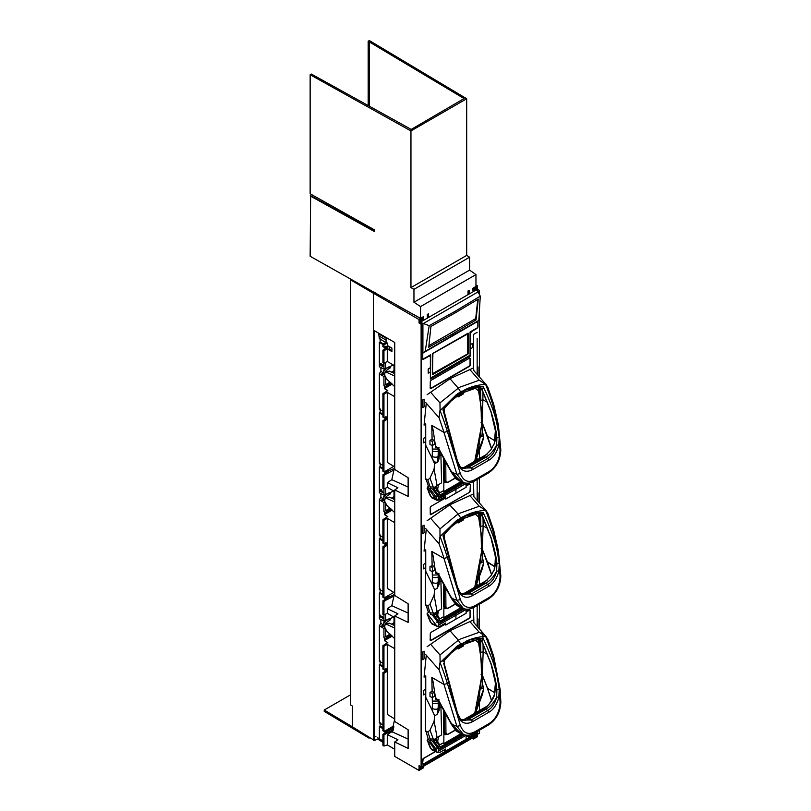 <?xml version="1.0" encoding="UTF-8"?>
<svg xmlns="http://www.w3.org/2000/svg" width="811" height="811" viewBox="0 0 811 811"><rect width="100%" height="100%" fill="white"/><g stroke="black" fill="none" stroke-linecap="round" stroke-linejoin="round"><path stroke-width="1.22" d="M373.384 739.814L352.329 726.798L352.329 705.996L350.585 704.962L350.585 279.866L351.153 279.531L350.575 279.866L373.384 293.268M392.625 726.575L392.21 728.937M408.126 477.74L408.126 496.393L394.744 489.986L394.744 595.497L408.126 603.759L408.126 622.402L394.744 615.985L394.744 721.506L408.126 729.758L408.126 748.401L394.744 741.994L394.744 756.42L419.044 770.45L419.044 765.685L421.112 766.871L421.112 324.147L419.044 322.95L419.044 319.554L373.384 293.197L373.384 740.129L374.216 740.605L374.216 330.624L394.744 342.475L394.744 469.488L408.126 477.74M394.744 491.598L387.273 487.289L387.273 482.646L391.814 479.706L408.126 487.036M391.814 479.706L394.633 466.903M394.744 466.974L387.273 462.361L387.273 392.352L383.948 394.237L383.948 417.716L386.066 416.672L386.066 420.007L384.911 419.338L384.911 417.239M387.273 487.289L383.948 489.053L383.948 475.449L386.066 474.161L386.066 470.826L383.948 471.86L383.948 421.294L386.066 420.007M394.744 396.67L387.273 392.352L387.273 462.361M394.075 469.954L386.979 473.705L386.979 470.279L393.811 466.396M387.273 482.646L397.907 487.735L394.744 489.986M394.744 592.983L387.273 588.37L387.273 518.361L383.948 520.246L382.904 519.638L387.78 516.566L384.384 514.61L384.384 512.41L385.56 513.089L386.877 511.325L390.983 508.963M394.744 615.985L397.907 613.745L387.273 608.655L391.814 605.716L408.126 613.045M391.814 605.716L394.633 592.912M394.744 522.669L387.273 518.361L387.273 588.37M393.811 592.405L386.979 596.288L386.979 599.714L394.075 595.963M387.273 608.655L387.273 613.298L383.948 615.062L383.948 601.448L386.066 600.17L384.911 599.501L382.904 600.85L383.948 601.448M383.948 520.246L383.948 543.715L386.066 542.681L386.066 546.016L383.948 547.303L383.948 597.869L386.066 596.835L386.066 600.17M383.948 543.715L382.904 543.117L382.904 519.638M384.911 543.248L384.911 545.347L382.904 546.695L382.904 597.261L383.948 597.869M384.911 597.393L384.911 599.501M382.772 620.415L381.221 619.523L383.938 621.094L383.938 615.052L382.904 614.454L382.904 600.85M386.979 597.423L387.78 597.879L386.979 598.346M382.904 537.287L379.366 535.24L379.366 499.627L383.938 502.607L383.938 511.66L385.56 512.603M392.23 510.078L384.384 514.61M391.835 509.724L385.56 513.089M385.701 503.205L385.701 510.646L383.938 511.66M390.061 508.132L385.701 510.646L386.877 511.325M385.195 502.212L383.938 502.607M381.221 501.036L382.772 500.144L384.759 500.843M384.83 499.738L383.785 499.14L383.785 496.342L388.885 492.865M385.661 498.481L385.661 497.417L383.785 496.342M389.098 492.997L390.253 493.656L386.107 496.717L386.928 497.184L386.624 497.934M386.624 497.325L385.661 497.417M390.253 493.656L390.385 492.358L383.938 495.085L379.366 492.784L379.366 467.065L382.904 469.103M382.772 494.406L381.221 493.858M386.979 471.444L387.628 471.82M386.066 474.161L384.911 473.492L382.904 474.84L382.904 488.445L383.948 489.053L383.938 495.085M383.147 492.662L380.896 489.469M382.904 468.211L380.126 466.609L379.366 467.065M388.783 469.255L388.783 471.232L386.979 470.562M378.625 333.169L379.366 338.714L385.823 342.445M380.106 338.349L380.126 341.968L379.366 342.414L379.366 366.775L383.938 369.076L390.385 366.613L392.788 364.666M380.866 367.647L380.886 371.397L379.366 373.618L379.366 409.231L382.904 411.268M380.106 408.856L380.126 412.464L382.904 414.066M382.904 465.413L379.366 463.365L379.366 412.921L380.126 412.464M380.106 463L380.126 466.609M380.866 493.646L380.886 497.396L379.366 499.627M380.116 534.855L380.126 538.474L379.366 538.93L379.366 589.384L382.904 591.422M380.116 588.989L380.126 592.618L379.366 593.074L379.366 618.793L381.221 619.857M380.866 619.655L380.886 623.406L379.366 625.636L379.366 661.249L382.904 663.297M380.116 660.864L380.126 664.483L379.366 664.939L379.366 722.885L382.904 724.912M380.116 722.489L380.126 726.119L379.366 726.565L379.366 738.294M374.216 740.605L378.889 738.507M394.744 365.802L387.273 361.483L387.273 348.902L391.916 351.579L391.916 348.142L387.273 345.466L387.273 348.902M386.056 337.467L386.056 342.303L387.273 343.002L387.273 345.466M383.948 394.237L382.904 393.639L387.78 390.567L384.384 388.601L392.23 384.069M382.904 393.639L382.904 417.107L383.948 417.716M384.911 419.338L382.904 420.686L382.904 471.252L383.948 471.86M384.911 473.492L384.911 471.394M379.366 412.921L382.904 414.968M379.366 373.618L383.938 376.608L383.938 385.651L385.56 386.594L384.384 386.401L384.384 388.601M381.221 374.692L382.772 372.502L382.772 374.135L384.738 374.854M380.886 371.397L382.772 372.502M381.221 375.027L382.772 374.135M385.184 376.213L383.938 376.608M385.701 377.216L385.701 384.637L383.938 385.651M391.672 372.198L392.788 371.6L392.788 372.705M385.56 386.594L386.877 385.316L385.701 384.637L390.05 382.123M384.82 373.729L383.785 373.131L383.785 370.333L388.885 366.856M385.661 372.462L385.661 371.418L383.785 370.333M389.098 366.988L390.253 367.647L386.107 370.708L386.928 371.174L386.624 371.904M386.624 371.316L385.661 371.418M390.253 367.647L390.385 366.613M382.772 368.407L381.221 367.849M379.366 342.414L382.904 344.462M386.979 346.814L387.709 347.24M382.904 350.19L383.948 350.798L386.066 349.511L384.911 348.842L382.904 350.19L382.904 362.71L383.948 363.308L383.938 369.076M381.251 365.812L381.951 365.923L381.971 364.626M382.539 366.481L383.268 365.943L382.914 364.838L380.602 363.49L380.258 364.139M383.451 343.884L380.126 341.968M387.344 346.135L389.016 346.469M388.783 346.327L386.979 347.666M386.066 349.511L386.066 346.175L383.948 347.22L382.904 346.611L382.904 344.229L386.056 342.303M384.911 348.842L384.911 346.743M383.948 350.798L383.948 363.308L387.273 361.483M392.788 371.6L394.744 372.725M394.744 366.359L392.788 365.224M385.56 387.09L391.835 383.715M386.877 385.316L390.983 382.954M394.024 365.943L394.024 370.637L391.48 372.107M394.024 370.637L394.744 371.053M385.701 362.345L385.701 368.681M383.948 347.22L383.948 344.827L382.904 344.229M387.273 343.002L383.948 344.827M389.341 347.696L388.996 348.223L391.916 351.579M389.341 348.416L389.341 346.652M387.323 470.765L387.323 470.086M383.948 421.294L382.904 420.686M382.904 474.84L383.948 475.449M394.744 498.735L392.788 497.609L392.788 498.714M394.744 492.368L392.788 491.233L392.788 490.473M391.672 498.207L392.788 497.609M394.024 491.953L394.024 496.646L391.48 498.116M394.024 496.646L394.744 497.062M390.385 492.622L392.788 491.233M385.701 488.121L385.701 494.69M381.221 500.701L382.772 498.512L382.772 500.144M380.886 497.396L382.772 498.512M380.126 538.474L382.904 540.075M379.366 538.93L382.904 540.978M386.979 596.572L388.783 597.251L394.45 594.453M388.783 595.254L388.783 597.251L387.78 597.879M387.323 596.774L387.323 596.085M380.126 592.618L382.904 594.22M379.366 593.074L382.904 595.122M380.714 617.526L380.835 616.532M382.447 618.529L383.268 617.921L382.386 616.431M382.701 617.901L380.308 615.154M394.744 617.607L387.273 613.298M394.744 718.982L387.273 714.369L387.273 644.37L383.948 646.255L382.904 645.647L387.78 642.576L384.384 640.619L384.384 638.419L385.56 639.098L386.877 637.334L390.983 634.962M408.126 739.054L391.814 731.725L387.273 734.665L397.907 739.754L394.744 741.994M387.273 734.665L387.273 744.924L383.948 746.069L382.904 745.461L382.904 734.35L384.911 733.002L384.911 730.893M394.744 749.232L387.273 744.924M383.948 746.069L383.948 734.948L386.066 733.661L386.066 730.336L383.948 731.37L383.948 673.312L386.066 672.025L386.066 668.69L383.948 669.724L383.948 646.255M394.744 648.688L387.273 644.37L387.273 714.369M394.744 719.073L393.061 726.332L386.979 729.788L386.979 733.215L392.088 730.518L391.814 731.725M382.904 645.647L382.904 669.116L383.948 669.724M386.066 672.025L384.911 671.356L384.911 669.257M384.911 671.356L382.904 672.704L382.904 730.762L383.948 731.37M386.979 730.924L387.78 731.38L386.979 731.846M385.195 628.221L383.938 628.616L379.366 625.636M383.938 628.616L383.938 637.669L385.56 638.602M381.221 626.71L382.772 624.521L382.772 626.153L384.769 626.842M380.886 623.406L382.772 624.521M381.221 627.045L382.772 626.153M384.85 625.757L383.785 625.139L383.785 622.341L388.885 618.874M385.661 624.511L385.661 623.426L383.785 622.341M386.624 623.953L386.624 623.335L385.661 623.426M386.624 623.335L386.107 622.716L389.979 620.172L388.601 619.371M389.098 618.996L390.253 619.665L389.979 620.172M390.253 619.665L390.385 618.357L383.938 621.094M385.701 614.13L385.701 620.689M394.744 624.744L392.788 623.618L392.788 624.723M394.744 618.367L392.788 617.242L392.788 616.482M392.24 636.077L384.384 640.619M391.845 635.723L385.56 639.098M385.701 629.184L385.701 636.655L383.938 637.669M390.061 634.141L385.701 636.655L386.877 637.334M391.672 624.217L392.788 623.618M394.024 617.952L394.024 622.655L391.48 624.125M394.024 622.655L394.744 623.071M390.385 618.631L392.788 617.242M386.928 623.193L386.928 623.781M380.126 664.483L382.904 666.084M379.366 664.939L382.904 666.977M392.088 730.518L392.909 730.995L393.862 726.798L393.061 726.332M386.979 730.062L388.499 730.934L391.875 728.998L393.264 729.454M379.366 726.565L382.904 728.623M380.126 726.119L382.904 727.71M420.22 766.354L419.926 768.909L423.18 767.094L422.825 766.679M373.384 293.197L375.148 292.183M422.926 317.101L419.044 319.554L402.236 309.843M419.044 322.95L419.936 322.464L419.926 320.071L423.18 318.125L423.18 317.243M419.936 321.795L420.605 322.849L422.582 323.315L422.582 358.736L423.454 359.263L429.07 356.13L430.367 356.911L430.367 379.173L470.248 356.151L470.248 333.858L471.526 331.628L477.162 328.252L478.034 326.732L478.034 321.197M421.112 324.147L422.582 323.315M444.641 624.49L430.986 632.377L430.246 633.655L430.246 640.143L430.986 640.568L469.64 618.246L470.37 616.989L470.37 610.48L469.64 610.054L466.092 612.112M431.604 623.74L427.133 614.262L428.076 614.637L427.113 613.248L428.066 612.7M428.218 616.907L430.56 622.554L436.987 626.285L440.201 626.193L445.736 623L445.736 625.038L466.092 613.288L466.092 610.592L468.636 609.122M427.519 613.826L427.529 614.403M426.262 529.188L424.062 551.125L425.471 550.314L425.471 603.485L428.482 612.457M444.641 498.491L430.986 506.368A1.044 0.598 120 0 0 430.246 507.645L430.246 514.133A1.044 0.598 120 0 0 430.986 514.559L469.64 492.236L430.692 514.387A1.044 0.598 -60 0 1 430.337 514.488M431.604 497.731L427.113 488.192L428.482 486.448L427.519 487.005M428.218 490.898L430.56 496.555L437.19 499.596C435.365 495.46 432.172 491.243 427.59 486.965M426.262 403.189L424.062 425.116L425.471 424.315L425.471 477.476L428.482 486.448M430.986 388.55L469.64 366.227L470.37 364.98L470.37 358.462L469.64 358.046L430.986 380.369L430.246 381.636L430.246 388.124L430.986 388.55M479.504 730.174L479.504 733.154L421.112 766.871M435.284 751.533L423.17 758.528L422.43 759.816L422.43 763.901L423.17 764.327L477.446 732.992L478.186 730.934M431.604 749.749L427.144 740.291L427.853 738.902L430.459 741.751L428.086 738.699L427.519 739.825M428.218 742.906L430.56 748.563L435.7 751.057L435.689 748.675L436.987 752.284L440.201 752.202L445.736 749.009L445.736 751.047L466.092 739.297L466.092 736.611L468.616 735.141M428.086 738.699L425.471 729.495L425.471 693.709L423.413 694.885L423.413 690.516L425.471 689.309L425.471 693.709M426.262 655.187L424.062 677.134L425.471 676.323L425.471 689.309M437.96 748.644L439.065 750.814L466.274 735.172M452.964 741.021L454.728 740.575L455.914 741.254M439.572 744.103L438.792 744.549L439.572 744.103M437.403 752.557L439.065 750.814M430.459 741.751L435.689 748.675M435.7 751.057L431.087 744.366L427.144 740.291M478.034 291.686L479.504 290.46L479.504 294.596M479.504 309.032L479.504 377.074M479.504 450.237L479.504 458.489M479.504 478.125L479.504 503.073M479.504 576.297L479.504 584.518M479.504 604.144L479.504 629.072M479.504 702.356L479.504 710.548M477.152 338.369L477.152 374.388L477.152 338.369M477.152 459.857L477.152 458.357L477.152 459.857M478.034 501.391L478.034 492.916L477.152 493.433L477.152 479.483L477.152 500.387M477.152 585.877L477.152 584.366L477.152 585.877M477.152 619.432L477.152 605.513L477.152 626.386L477.152 619.432L478.034 618.925L478.034 627.39M427.113 646.712L450.308 630.553L473.502 619.928L473.502 607.591L473.877 622.655M455.518 613.542L454.728 614.566L455.914 615.245L466.284 609.152M455.914 615.356A18.207 10.513 -120 0 0 455.914 615.245L455.914 619.168L455.914 615.356L466.609 609.183M439.572 618.094L438.792 618.55M437.403 626.558L439.065 624.805L455.914 615.245M436.298 625.342L428.076 614.637M437.96 622.635L439.065 624.805M454.728 614.566L452.964 615.012M443.84 624.095L445.736 625.038M427.113 520.713L450.308 504.554L473.502 493.929L473.502 481.562L473.877 496.667M469.64 484.055L470.37 484.471L469.64 484.055L466.092 486.103M469.64 492.236L470.37 490.979L470.37 484.471L470.056 490.807L469.336 492.064M470.056 484.329L469.336 483.903M455.518 487.533L454.728 488.567L455.914 489.246L455.914 493.159L466.092 487.279L466.092 484.583L468.657 483.103M443.505 497.913L445.736 499.039L455.914 493.159L455.914 489.347A18.207 10.513 -120 0 0 455.914 489.246L466.295 483.143M439.582 492.084L438.781 492.541M439.613 499.911L445.736 496.342L445.148 496.717L445.736 496.342L445.736 499.039M455.914 489.246L437.19 499.596M454.728 488.567L452.964 489.013M439.065 498.795L437.96 496.626M435.821 499.211L436.825 500.265L440.008 499.931L445.543 496.737M435.7 499.049L431.087 492.348L427.144 488.283M478.034 291.311L476.564 289.78L477.446 289.263L479.504 290.46M475.783 289.628L476.564 289.78L476.554 287.378L473.31 289.192L473.31 288.3L477.446 285.837L477.446 289.263M475.966 284.985L477.446 285.837M472.002 738.284L473.31 739.044L477.446 736.733L477.446 734.35M494.021 674.965L495.399 683.369L494.274 675.249L491.182 663.935C496.636 682.396 496.17 685.234 496.92 689.674L496.667 696.943L498.795 697.399C496.859 704.698 493.534 709.655 488.82 712.271L472.448 721.729A1.673 0.963 -120 0 0 471.627 720.178A1.673 0.963 -120 0 0 471.384 719.986L472.448 721.729C467.43 724.284 463.263 723.645 459.949 719.823L457.019 712.707L456.968 713.954L460.384 725.632C463.405 733.124 468.2 735.192 474.79 731.826A2.504 1.45 60 0 1 474.303 733.185L474.303 733.205C470.329 735.364 466.71 735.79 463.426 734.482L456.897 726.332L451.757 724.304L438.741 700.542L435.527 698.089L435.71 699.244L438.214 699.65M439.187 374.175L439.187 373.597L439.187 374.175M436.156 375.351L436.156 375.899M449.476 368.336L448.899 367.991M449.304 368.224L445.999 369.664M473.31 739.044L473.31 738.162L476.554 736.216L476.554 734.857M419.044 770.45L423.18 767.976L423.18 767.094M476.554 736.216L475.52 735.618M476.564 289.78L475.783 289.912M455.518 739.551L454.728 740.575M443.84 750.104L445.736 751.047M383.948 734.948L382.904 734.35M386.066 733.661L384.911 733.002M383.948 673.312L382.904 672.704M388.499 728.917L388.499 730.934L387.78 731.38M386.066 546.016L384.911 545.347M383.948 547.303L382.904 546.695M386.979 472.306L388.844 470.765L394.45 468.444M469.336 357.904L470.056 358.32L470.056 364.798L469.336 366.055L430.702 388.357L429.972 387.932M469.336 609.913L470.056 610.338L470.056 616.816L469.336 618.063L430.692 640.396L429.952 639.97M478.034 731.025L477.446 732.82L423.17 764.155L422.582 763.81L423.17 758.701L435.456 751.615M474.253 733.205L474.577 733.955M470.978 734.168L471.404 735.79M467.988 735.891L468.413 737.513M476.047 732.171L475.743 733.357L475.205 733.661L475.205 732.657M398.029 305.99L420.534 318.317L423.585 316.554L423.585 318.794L420.727 320.446L420.727 321.805L419.936 321.349M422.815 318.348L423.585 318.794M420.007 320.031L420.727 320.446M382.964 366.542L381.859 364.697L381.829 365.984L380.41 365.153L380.481 363.561L382.792 364.909L382.964 366.542M381.555 364.707L380.602 364.514L381.555 365.345L381.555 364.707M381.667 365.274L380.876 364.19M380.714 616.37L380.714 617.658L380.187 617.353L380.187 615.073L382.579 617.962L382.275 616.35L382.914 618.641L380.714 616.37M380.187 491.091L380.785 489.408L381.282 489.692L383.147 492.794L380.187 491.091M381.282 490.3L382.285 491.669L381.282 490.3M382.113 491.436L381.393 490.462M475.134 732.698L474.597 734.016M472.995 733.864L472.995 734.938L471.88 735.587L471.88 734.34M470.005 734.908L470.005 736.662L468.9 737.311L468.9 735.263M471.799 734.371L471.465 735.83L471.039 734.208M468.819 735.313L468.474 737.554L467.653 735.851M427.306 314.465L428.482 313.786L428.32 317.223M468.008 294.515L468.008 290.967L469.184 290.287L469.011 293.734M430.367 378.686L469.062 355.816M470.066 355.238L470.066 331.983L477.851 327.492L477.841 321.359L422.764 353.16L422.764 359.293L430.55 354.802L430.55 378.048L470.066 355.238M475.55 318.693L475.55 319.646M477.841 321.359L478.825 320.416L480.274 296.157L477.213 290.46L475.51 290.024M478.825 320.416L452.579 335.45L452.751 333.838L428.715 347.26L430.935 326.438L455.012 312.975L455.204 311.282L480.274 296.157M455.012 312.975L478.267 299.117L476.047 319.929L452.751 333.838M455.204 311.282L429.191 325.647L425.217 351.366L422.764 353.16M452.579 335.45L425.217 351.366M474.161 319.493L476.047 319.929M421.892 322.92L422.916 323.376L422.906 353.049M420.372 322.717L420.351 321.866L420.747 322.91M421.892 322.778L420.747 322.707M429.191 325.647L422.916 323.376M423.393 323.488L478.166 291.859M468.018 294.535L469.011 294.14L468.464 290.855M427.326 318.034L428.32 317.638L427.762 314.354M428.32 314.698L427.468 315.185L427.468 318.125M469.011 291.2L468.17 291.686L468.17 294.626M432.912 374.114L467.42 354.194L468.018 353.16L467.562 333.341A1.054 0.608 120 0 1 468.302 333.747L468.302 353.16A1.054 0.608 120 0 1 467.562 354.437L433.054 374.368A1.054 0.608 120 0 1 432.314 373.932L433.054 374.368M432.324 354.356L432.375 373.851L432.314 354.519A1.054 0.608 120 0 1 433.054 353.241L467.825 333.351M432.922 353.332L432.314 354.519L432.486 374.145M467.856 333.828L467.41 354.012L432.466 373.678L432.912 353.495L467.856 333.828M477.78 299.421L475.702 318.601L428.887 345.628M481.47 428.593L482.677 426.971L482.069 434.544L480.72 436.926M482.008 417.645L482.18 422.653L487.492 436.237L494.933 440.849L487.492 436.237L491.628 448.747M480.751 400.31L483.113 399.843L487.593 402.428M482.494 417.837L483.011 391.855M479.93 395.281L478.926 386.675M482.231 389.412L480.051 386.675L479.017 386.107L479.24 386.786L481.927 389.28L491.152 411.907C496.606 430.357 496.129 433.196 496.89 437.636L499.221 437.433C496.798 423.007 496.798 415.911 483.204 386.482C476.037 386.35 470.066 387.384 465.281 389.574C471.303 386.553 478.084 384.82 485.637 384.363L479.21 380.227L460.111 387.08L458.286 388.175L460.607 391.855L456.208 394.815L443.84 408.866M460.03 392.575L465.281 389.574L464.642 390.284L478.936 387.192L478.074 386.553A0.831 0.537 -7.7 0 0 478.5 386.533L479.24 386.786M482.727 386.472L483.174 387.293M493.98 422.936L495.774 432.081L494.264 443.992M495.349 431.229L494.487 440.424M480.7 387.82A1.673 0.953 -0.8 0 0 480.599 387.871L480.761 399.833M495.774 432.081L495.42 436.592L496.89 437.636L496.626 444.915L498.755 445.361C496.849 452.558 493.524 457.516 488.78 460.242L472.407 469.691C467.41 472.276 463.243 471.637 459.918 467.785L456.978 460.678L456.938 461.915L442.978 409.707L443.718 408.977M495.987 432.466L491.152 411.907M480.051 386.675L480.477 387.607M481.927 389.28L481.927 389.28C482.819 389.442 483.244 388.51 483.204 386.482M484.491 456.512L490.939 449.75L494.416 443.293L495.633 437.048M484.542 456.471L483.549 457.151L485.84 457.201A16.686 8.84 124.5 0 0 496.626 444.915C495.105 451.291 492.135 455.823 487.725 458.499L485.84 457.201L469.437 466.67A16.686 8.678 -56.3 0 1 461.51 467.754M493.058 404.081L492.906 405.165C497.67 423.555 498.157 428.208 499.221 437.433L498.755 445.361M499.292 437.737L500.063 450.663C499.424 460.344 495.663 467.359 488.8 471.688L474.759 479.788A2.504 1.45 60 0 1 474.263 481.146M449.963 379.183L450.652 378.778M450.257 379.011L458.286 388.175L439.957 402.895L430.631 392.26M442.978 409.707L443.688 411.349L442.978 409.707L456.208 394.815L440.089 410.65L439.957 402.895M474.759 479.788C468.17 483.153 463.365 481.095 460.354 473.604L447.368 431.462L443.972 432.415L456.867 474.293L451.727 472.266L438.7 448.503L439.116 447.844M456.998 462.057L459.918 467.785L460.05 466.335L457.414 461.033L444.114 411.319L444.702 407.852M467.957 466.315L471.353 467.947L472.407 469.691A1.673 0.963 -120 0 0 471.596 468.15A1.673 0.963 -120 0 0 471.353 467.947L461.895 468.038L460.172 466.538M461.875 467.572L464.784 467.369M467.967 466.132L463.375 467.572M444.296 408.369L456.218 395.545L465.108 390.415M451.737 471.221L451.727 472.266L460.739 481.389C457.799 480.649 454.636 477.547 451.261 472.093L438.305 448.574L437.068 447.317L435.679 447.216L435.497 446.05L438.7 448.503M436.794 447.256L435.385 445.33C432.425 425.157 432.719 427.661 431.787 425.39L443.952 432.405A206.045 118.964 60 0 0 439.025 417.736L439.978 410.559M493.696 404.365L498.329 424.629L500.823 449.983C500.316 460.202 496.139 467.886 488.283 473.056L474.253 481.156C470.299 483.326 466.68 483.761 463.395 482.454L456.867 474.293L460.354 473.604M438.173 447.621L435.679 447.216M434.432 440.17L431.442 439.552L429.962 440.403L432.385 441.356L434.432 440.17L434.372 444.347L432.385 445.492L429.962 444.54L429.962 440.403M439.38 450.429A69.239 39.972 60 0 1 439.197 455.914A417.097 240.816 60 0 1 438.994 458.448L436.896 462.3C435.284 462.645 433.662 461.236 432.02 458.053L425.724 445.229L425.724 423.859M432.385 445.492L432.385 441.356M485.647 384.201L487.735 387.009M459.472 480.801L455.843 478.764L453.856 475.763M487.37 453.947L463.862 467.521M460.76 607.409L463.385 608.463L456.887 600.312L451.737 598.285L460.76 607.409C457.81 606.669 454.657 603.566 451.281 598.112L438.325 574.593L437.119 573.347L435.7 573.235L438.193 573.641M451.757 597.241L451.737 598.285L438.721 574.523L435.406 571.35C432.435 551.166 432.729 553.68 431.807 551.399L443.972 558.424L456.887 600.312L460.364 599.623C463.385 607.104 468.19 609.173 474.78 605.807A2.504 1.45 60 0 1 474.283 607.165C470.319 609.345 466.7 609.781 463.416 608.473M494 548.956L495.369 557.258L494.254 549.229L491.172 537.916C496.616 556.376 496.15 559.215 496.91 563.655L496.646 570.924L498.775 571.38L499.312 563.757L500.083 576.672C499.434 586.363 495.683 593.378 488.81 597.707L474.78 605.807M498.775 571.38C496.859 578.578 493.534 583.535 488.8 586.262L472.428 595.71C467.43 598.295 463.263 597.656 459.938 593.804L456.998 586.698L456.948 587.934L459.938 593.804L460.07 592.365M460.364 599.623L457.019 588.076M425.734 528.59L439.035 543.755L439.998 536.578L456.228 520.834L442.999 535.716L456.948 587.934L447.388 557.481L443.992 558.434M439.136 573.864L438.721 574.523M461.084 593.409L466.001 593.094M488.8 586.262A1.673 0.963 -120 0 0 487.735 584.508C492.155 581.842 495.115 577.31 496.646 570.924A16.686 8.84 124.5 0 1 485.85 583.21L483.569 583.16L467.998 592.152L463.405 593.581L460.709 593.287M467.977 592.334L469.447 592.689A16.686 8.678 -56.3 0 1 461.52 593.774M484.512 582.521L490.949 575.769L494.426 569.312L495.643 563.057L499.241 563.442C498.167 554.227 497.69 549.564 492.926 531.185L493.078 530.1M495.795 558.1L494.284 570.011M495.369 557.258L494.943 566.869L487.512 562.256L481.987 548.439M494.517 566.443L487.441 561.841L491.648 574.766M499.312 563.757L499.241 563.442C496.819 549.027 496.819 541.93 483.214 512.501C476.057 512.37 470.086 513.404 465.301 515.593C471.323 512.572 478.105 510.829 485.647 510.372L479.23 506.246L460.121 513.099L456.461 515.218L439.967 528.914L430.641 518.28M449.953 505.212L458.306 514.194L460.628 517.874L465.301 515.593L464.662 516.303L478.956 513.211L480.071 513.322L481.947 515.299C482.839 515.461 483.265 514.529 483.214 512.501M482.251 515.431L491.172 537.916M495.997 558.485L495.643 563.057M482.028 543.664L482.312 548.702M482.515 543.857L483.133 525.863L487.614 528.448M479.94 521.291L479.017 513.201M480.487 512.471L480.568 513.089M483.021 517.874L483.133 525.863L480.761 526.319M481.947 515.299L480.061 512.694L478.5 512.542M482.738 512.481L483.184 513.312M483.113 513.951L482.971 513.87A1.673 0.953 -0.8 0 0 481.166 513.677M480.71 513.829A1.673 0.953 -0.8 0 0 480.609 513.89L480.771 525.852M482.981 514.559L482.91 512.795M478.956 513.211L478.095 512.572M480.061 512.694L480.071 513.322L479.139 512.785M443.718 537.369L442.999 535.726C444.246 537.257 444.479 537.805 443.698 537.358M432.131 565.835L429.982 566.413L432.405 567.365L434.453 566.19L432.131 565.835L431.807 551.399M432.273 584.549L425.745 571.248L425.734 549.828M436.805 573.276L435.517 572.069L435.7 573.235M434.453 566.19L434.392 570.356L432.405 571.512L429.982 570.559L429.982 566.413M432.405 571.512L432.405 567.365M439.39 576.449A69.239 39.972 60 0 1 439.217 581.933A417.097 240.816 60 0 1 439.004 584.467L436.906 588.32M439.998 536.578L439.967 528.914M485.657 510.21L487.756 513.028M481.481 554.612L482.697 552.99L482.089 560.563L480.741 562.946M482.697 552.99L482.646 549.878M465.301 515.593L464.662 516.303M442.999 535.726L456.238 520.824L460.04 518.584M471.363 593.966L469.447 592.689L485.85 583.21L487.735 584.508L471.363 593.966L472.428 595.71A1.673 0.963 -120 0 0 471.617 594.169A1.673 0.963 -120 0 0 471.363 593.966L461.915 594.047L460.192 592.567M459.482 606.821L455.863 604.773L453.876 601.782M487.391 579.966L463.882 593.54M482.707 679.04L482.099 686.582L480.761 688.965M481.501 680.632L482.717 679L482.667 675.898M482.038 669.683L482.21 674.691L487.523 688.275L494.963 692.888L487.523 688.275L491.578 700.491M479.96 647.31L479.058 639.382M482.535 669.876L483.153 651.882L487.634 654.467M495.399 683.369L494.548 692.472M483.042 643.883L483.153 651.882L480.781 652.338M480.73 639.849A1.673 0.953 -0.8 0 0 480.629 639.899L480.791 651.872M495.805 684.109L494.446 695.331L496.018 684.504M494.406 695.037L494.446 695.331C492.622 700.126 489.479 704.394 485.029 708.135L484.583 708.49L485.029 708.135C487.877 706.391 490.939 702.042 494.213 695.088L495.764 684.21M491.182 663.935L481.957 641.319L479.463 639.352L483.234 638.521C496.849 667.97 496.839 675.056 499.252 689.472L498.795 697.399L499.252 689.472L495.663 689.076M484.572 708.51L483.569 709.189L485.87 709.23A16.686 8.84 124.5 0 0 496.667 696.943C495.136 703.33 492.165 707.851 487.756 710.527L485.87 709.23L469.468 718.698L467.998 718.353M480.092 639.332L481.957 641.319L483.234 638.521C476.169 638.369 470.198 639.392 465.321 641.613C471.333 638.592 478.125 636.848 485.667 636.392L487.776 639.048L493.717 656.373M461.905 719.61L464.815 719.408M468.008 718.171L463.416 719.6M460.202 718.576L461.925 720.067L471.384 719.986L469.468 718.698A16.686 8.678 -56.3 0 1 461.54 719.793M499.252 689.472C498.187 680.247 497.711 675.604 492.946 657.204L493.088 656.119M499.323 689.766L500.093 702.691C499.454 712.382 495.693 719.387 488.83 723.716L474.79 731.826M485.677 636.23L479.25 632.266L460.141 639.119L458.327 640.214L460.638 643.893L456.248 646.854L443.009 661.735L456.248 647.583L460.567 644.704L465.139 642.444L479.666 639.362M464.673 642.322L460.06 644.603M449.933 631.252L450.683 630.816M450.287 631.049L458.327 640.214L439.988 654.933L430.661 644.299M455.701 647.502L440.12 662.688L439.988 654.933M440.008 662.597L439.055 669.774A206.045 118.964 60 0 1 444.022 684.454L447.398 683.491L456.968 713.954L443.708 663.388M451.778 723.26L451.757 724.304L460.77 733.418C457.83 732.678 454.677 729.586 451.301 724.132L438.335 700.603L435.416 697.359C432.456 677.185 432.75 679.699 431.827 677.418L443.982 684.443L456.907 726.332L460.384 725.632M457.029 714.085L459.949 719.823L460.09 718.384L457.445 713.072M434.473 692.199L431.472 691.58L430.002 692.432L432.415 693.385L434.473 692.199L434.402 696.375L432.415 697.521L430.002 696.568L430.002 692.432M432.293 710.568L425.755 697.267L425.755 675.806M432.415 697.521L432.415 693.385M439.41 702.468A69.239 39.972 60 0 1 439.227 707.952A417.097 240.816 60 0 1 439.025 710.477L436.926 714.339M439.146 699.873L438.741 700.542M436.825 699.295L435.71 699.244M459.502 732.84L455.873 730.792L453.886 727.791M487.401 705.986L463.892 719.56M394.744 386.705L386.695 379.132L384.708 375.3L384.87 372.908L386.857 372.421L394.744 376.081M432.03 458.022L434.635 463.75A417.097 240.816 60 0 1 434.078 469.133L429.982 478.125L427.843 479.93L430.459 488.181L432.283 489.023L433.855 488.678L429.982 478.125M425.663 479.281L427.843 479.93M463.284 482.413L438.366 496.798L438.264 494.761L435.365 490.949L436.602 490.219L435.395 487.715L436.257 485.931L441.61 482.839L440.849 453.014M434.635 463.75L437.139 462.311C437.96 462.037 438.589 460.79 439.035 458.59A417.097 240.816 -120 0 0 439.258 455.883A69.239 39.972 -120 0 0 439.44 451.098A69.239 39.972 -120 0 0 439.44 450.541M437.038 485.475L434.078 469.133M436.257 485.931L435.264 487.208L432.77 486.935A4.167 3.315 -17.5 0 1 429.942 486.57M438.457 484.654L437.717 488.851L436.855 489.327M432.283 489.023L434.341 491.557L435.365 490.949L434.311 489.956L435.264 487.208M433.459 490.412L434.311 489.956L433.216 488.992M437.585 488.79L438.427 491.912M438.366 496.798L439.613 496.991L464.267 482.758M440.606 492.378L438.619 491.801M476.584 456.147L483.528 437.281A417.097 240.816 -120 0 0 483.711 435.416L480.71 437.028M483.711 435.416L482.271 432.233M483.528 437.281L482.464 442.238L475.54 460.78M439.613 496.991L436.136 495.967M436.348 488.577L436.602 490.219L436.348 488.577L439.937 495.095L462.473 482.079M439.146 493.25L442.735 491.101L443.81 491.557L443.86 481.724M461.155 481.552L443.81 491.557M461.287 394.085A355.725 205.386 -120 0 0 461.175 393.254M457.404 394.957L462.554 392.453L461.824 391.186M462.594 392.423L462.371 391.683M457.678 393.588L458.428 394.845L462.554 392.453M386.857 372.421L389.199 371.063L384.87 372.908M389.199 371.063L394.744 373.597M394.744 512.704L386.715 505.152L384.718 501.32L384.89 498.927L386.877 498.43L394.744 502.09M432.04 584.042L434.655 589.769A417.097 240.816 60 0 1 434.098 595.152L430.002 604.144L427.863 605.949L430.469 614.201L432.293 615.032L433.875 614.697L430.002 604.144M425.663 605.29L427.863 605.949M463.304 608.422L438.376 622.818L438.285 620.77L435.385 616.958L436.622 616.228L435.416 613.734L436.683 611.626L441.62 608.848L440.87 579.034M439.461 576.56A69.239 39.972 60 0 1 439.461 577.118A69.239 39.972 60 0 1 439.278 581.903A417.097 240.816 60 0 1 439.055 584.609L439.004 584.498M434.655 589.769L437.149 588.33L439.055 584.609M437.058 611.484L434.098 595.152M436.277 611.95L435.284 613.228L432.79 612.944A4.167 3.315 -17.5 0 1 429.962 612.579M438.477 610.673L437.737 614.86L436.876 615.346M432.293 615.032L434.361 617.566L435.385 616.958L434.321 615.975L435.284 613.228M433.479 616.431L434.321 615.975L433.226 615.012M437.595 614.809L438.447 617.921M438.639 617.82L440.616 618.398L438.639 617.82A252.109 145.574 -60 0 1 437.636 614.92M442.755 617.12L443.83 617.577L443.87 607.743L443.83 617.577L442.755 617.12L439.167 619.269M461.165 607.571L443.83 617.577M457.424 520.976L462.574 518.472L461.844 517.205M457.698 519.598L458.438 520.855L462.615 518.442L462.392 517.692M461.195 519.273A355.725 205.386 60 0 1 461.307 520.104M481.227 562.875L483.731 561.435A417.097 240.816 -120 0 1 483.549 563.29L476.604 582.156M483.731 561.435L482.292 558.242M483.549 563.29L482.484 568.258L475.56 586.799M439.633 623L438.376 622.909L439.633 623L464.287 608.767M434.361 617.566A21.877 8.303 40 0 1 438.163 622.706L438.376 622.818M436.359 614.596L436.622 616.228L436.359 614.596L439.947 621.114L462.493 608.098M441.448 605.553L440.9 580.97L439.278 581.903M437.737 614.86L437.747 612.285M386.877 498.43L389.209 497.082L384.89 498.927M389.209 497.082L394.744 499.606M394.744 638.693L386.735 631.171L384.738 627.329L384.901 624.946L386.888 624.45L394.744 628.099M432.273 697.47L432.334 701.11A830.028 479.22 -120 0 1 432.364 702.975A65.062 37.57 60 0 1 432.202 708.327A412.931 238.404 60 0 1 432.06 710.091L434.666 715.789A417.097 240.816 60 0 1 434.118 721.172L430.023 730.153L427.884 731.968L430.489 740.22L432.314 741.051L433.885 740.717L430.023 730.153M425.663 731.309L427.884 731.968M436.136 738.172L441.64 734.867L440.88 705.053L440.91 707.01L439.288 707.912A417.097 240.816 60 0 1 439.065 710.629L439.015 710.517M434.666 715.789L437.17 714.339L439.065 710.629M437.078 737.503L434.118 721.172M436.288 737.969L435.294 739.237L432.81 738.963A4.167 3.315 -17.5 0 1 429.972 738.598M438.487 736.682L437.747 740.879L436.886 741.366M463.324 734.442L438.396 748.837L438.295 746.789L435.395 742.977L436.632 742.247L435.436 739.754L436.115 738.983M432.314 741.051L434.382 743.586L435.395 742.977L434.341 741.994L435.294 739.237M433.5 742.45L434.341 741.994L433.246 741.031M437.616 740.828L438.457 743.94M438.396 748.837L439.643 749.019L464.297 734.786M440.637 744.417L438.66 743.829M439.643 749.019L436.176 747.995M436.379 740.605L436.632 742.247L436.379 740.605L439.967 747.134L462.503 734.117M439.187 745.289L442.776 743.14L443.84 743.596L443.891 733.762M461.185 733.58L443.84 743.596M461.327 646.124A355.725 205.386 -120 0 0 461.206 645.282M457.445 646.996L462.584 644.492L461.864 643.224M457.708 645.617L458.458 646.874L462.625 644.461L462.402 643.711M475.57 712.818L482.504 694.277L483.569 689.309A417.097 240.816 -120 0 0 483.741 687.454L481.247 688.894M483.741 687.454L482.302 684.261M483.569 689.309L476.615 708.175M439.288 707.912A69.239 39.972 60 0 0 439.471 703.137A69.239 39.972 -120 0 0 439.471 702.579M386.888 624.45L389.229 623.101L384.901 624.946M389.229 623.101L394.744 625.616M451.676 367.059L452.579 366.542M450.886 366.846L451.129 367.383M450.379 367.14L450.622 367.677M448.027 655.501L457.83 647.796L458.103 649.013L463.426 645.941L463.334 644.613L475.449 640.295L478.551 642.768L481.136 659.019L481.511 677.763L474.77 713.274M457.039 646.59L458.134 647.969L462.229 645.191L463.426 645.941M455.224 730.032L448.919 733.671C447.033 734.665 446.04 734.381 445.949 732.82L445.786 713.852M444.398 664.29L444.296 660.691M444.296 711.146L444.529 732.982L445.665 734.715L448.676 734.026A1.247 0.72 60 0 0 448.919 733.671M462.675 643.336L463.334 644.613M445.949 732.82L443.718 732.82L443.495 709.706M444.915 734.543L443.718 732.82M448.017 529.482L457.82 521.777L458.083 522.994L463.405 519.922L463.314 518.604L475.337 514.296L478.571 516.901L481.146 533.344L481.481 552.038L474.759 587.265M457.019 520.571L458.114 521.949L462.209 519.172L463.405 519.922M455.204 604.013L448.899 607.652C447.013 608.645 446.03 608.362 445.928 606.8L445.766 587.843M444.387 538.281L444.276 534.672M444.286 585.136L444.509 606.973L445.655 608.696L448.665 608.017A1.247 0.72 60 0 0 448.899 607.652M462.655 517.317L463.314 518.604M445.928 606.8L443.708 606.8L443.475 583.687M444.904 608.524L443.708 606.8M447.996 403.472L457.799 395.758L458.073 396.984L463.395 393.903L463.304 392.585L475.317 388.276L478.551 390.892L481.136 407.325L481.46 426.028L474.739 461.246M457.799 395.738L462.199 393.153L463.395 393.903M455.194 477.993L448.888 481.633C447.003 482.626 446.009 482.342 445.918 480.781L445.756 461.824M444.367 412.262L444.266 408.653M457.799 395.758L457.009 394.551M444.266 459.117L444.489 480.953L445.634 482.677L448.645 481.998A1.247 0.72 60 0 0 448.888 481.633M462.635 391.307L463.304 392.585M445.918 480.781L443.688 480.781L443.465 457.668M444.884 482.504L443.688 480.781M392.696 729.13L393.426 728.704M350.585 704.952L350.575 279.866M388.499 729.505L393.528 726.605M427.326 314.617L427.326 318.165L420.747 321.957L420.747 320.598L423.606 318.946L423.606 316.706L420.554 318.47L420.554 306.578L475.966 274.584L475.966 286.476L472.914 288.24L472.914 290.48L475.783 288.828L475.783 290.186L469.204 293.987L469.204 290.439L468.018 291.119L468.018 294.667L428.502 317.476L428.502 313.938L427.326 314.617M419.936 321.491L420.747 321.957M374.347 230.963L310.623 195.654L310.147 256.266L420.554 318.47M310.147 195.917L374.347 231.5L374.347 229.797L310.147 193.788L310.147 74.734L410.954 130.936L466.69 98.749L466.69 255.414L410.954 287.601L410.954 130.936L410.954 287.601L413.955 289.334L413.955 302.239L420.554 306.578M310.147 74.734L311.333 74.044L411.218 129.415L464.074 98.567L368.164 41.229L369.35 40.55L466.69 98.749L466.69 255.414L469.589 257.209L469.589 270.114L475.966 274.584M413.955 289.334L469.589 257.209M369.35 106.393L369.35 41.939M368.164 41.229L368.164 105.734M474.901 288.3L475.783 288.828M413.955 302.239L469.589 270.114M351.568 217.024A4.258 2.453 120 0 0 351.112 218.088M351.721 217.115A5.008 2.889 120 0 0 351.244 218.169M370.586 227.688L369.917 228.509M367.312 227.07A12.094 6.985 -60 0 1 367.809 226.137M366.035 225.134A12.094 6.985 120 0 0 365.518 226.076M444.6 407.994L444.114 411.319M456.208 394.815L455.67 395.474L456.208 394.815M346.398 214.124L345.202 214.814M329.864 206.318L329.874 204.859M326.924 203.196L326.924 204.686M363.267 223.583L363.267 224.829M360.317 223.187L360.317 221.93M375.392 736.418L375.949 736.753M377.693 737.787L382.904 740.899M350.585 694.804L324.238 710.01L352.329 726.788M419.926 767.51L420.645 767.936L475.51 736.266L475.52 735.465M420.645 767.936L420.666 766.618M369.056 737.138L369.046 738.142L324.218 711.359L324.238 710.01M369.046 738.142L369.887 737.655M377.591 739.085L382.904 742.258M389.594 746.262L394.744 749.334M389.979 494.163L388.601 493.362M389.979 368.153L388.601 367.363M386.056 340.103L379.355 336.23M379.001 334.102L386.056 338.177M386.796 623.274L386.796 623.852M424.062 658.856L422.582 659.698L422.582 652.014L424.062 651.152L424.062 658.856M425.471 567.7L423.413 568.876L423.413 564.507L425.471 563.3M424.062 532.847L422.582 533.689L422.582 526.015L424.062 525.153L424.062 532.847M425.471 441.691L423.413 442.867L423.413 438.498L425.471 437.291M424.062 406.848L422.582 407.68L422.582 400.005L424.062 399.144L424.062 406.848M427.113 394.704L450.308 378.544L473.502 367.91L473.502 334.446L477.152 332.348M430.367 367.718L428.188 368.995L428.188 373.161L430.367 371.914M470.248 344.695L472.428 343.459L472.428 347.615L470.248 348.892M478.034 375.392L478.034 366.907L477.152 367.424M476.27 458.864L477.152 458.357M476.29 584.853L477.152 584.366M466.619 483.163L455.914 489.347M440.18 499.556A4.998 2.889 -60 0 1 437.747 499.84M473.502 367.91L473.888 370.668M477.628 300.78L477.628 305.068M478.166 300.06L478.166 299.178M480.781 436.947A417.097 240.816 -120 0 0 480.903 435.608M500.063 450.663L500.063 449.355M492.906 405.165A208.549 120.403 -120 0 0 485.637 384.363M469.883 369.593L479.21 380.227M440.089 410.65A208.549 120.403 60 0 1 447.368 431.462M488.303 473.046A2.504 1.45 -120 0 0 488.8 471.688M432.233 445.432L432.304 449.081L438.204 449.01A834.195 481.622 60 0 1 438.234 450.886A69.239 39.972 60 0 1 438.052 456.583L439.197 455.914M431.787 425.39L432.111 439.815M432.02 458.053A412.931 238.404 60 0 0 432.162 456.289A65.062 37.57 60 0 0 432.334 450.946A830.028 479.22 -120 0 0 432.304 449.081M425.714 402.57L439.025 417.736M432.334 450.946A4.167 2.372 -0.8 0 0 438.234 450.886L439.288 450.277M432.162 456.289A4.167 2.605 4.5 0 0 438.052 456.583A417.097 240.816 60 0 1 437.595 461.885M471.353 467.947L487.725 458.499A1.673 0.963 -120 0 1 488.78 460.242M493.717 530.384L498.349 550.639L500.833 576.003C500.326 586.211 496.15 593.905 488.303 599.065A2.504 1.45 -120 0 0 488.81 597.707M500.083 576.672L500.083 575.364M492.926 531.185A208.549 120.403 -120 0 0 485.647 510.372M440.109 536.669A208.549 120.403 60 0 1 447.388 557.481M439.035 543.755A206.045 118.964 60 0 1 444.012 558.434M432.253 571.451L432.324 575.09A830.028 479.22 -120 0 1 432.344 576.966A65.062 37.57 60 0 1 432.182 582.308A412.931 238.404 60 0 1 432.04 584.072M438.487 574.867L432.324 575.09M438.214 575.029A834.195 481.622 60 0 1 438.244 576.905L439.309 576.297M432.344 576.966A4.167 2.372 -0.8 0 0 438.244 576.905A69.239 39.972 60 0 1 438.072 582.592L439.217 581.933M432.182 582.308A4.167 2.605 4.5 0 0 438.072 582.592A417.097 240.816 60 0 1 437.616 587.894M469.904 495.612L479.23 506.246M480.791 562.966A417.097 240.816 -120 0 0 480.923 561.628M480.811 688.985A417.097 240.816 -120 0 0 480.933 687.647M471.384 719.986L487.756 710.527A1.673 0.963 -120 0 1 488.82 712.271M492.946 657.204A208.549 120.403 -120 0 0 485.667 636.392M500.093 702.691L500.093 701.383M469.924 621.631L479.25 632.266M440.12 662.688A208.549 120.403 60 0 1 447.398 683.491M493.727 656.403L500.123 689.309L500.853 702.022C500.346 712.23 496.17 719.925 488.323 725.085A2.504 1.45 -120 0 0 488.83 723.716M432.364 702.975A4.167 2.372 -0.8 0 0 438.264 702.924A834.195 481.622 60 0 0 438.234 701.039L432.334 701.11M431.827 677.418L432.141 691.844M425.755 654.599L439.055 669.774M432.202 708.327A4.167 2.605 4.5 0 0 438.082 708.611L439.227 707.952M439.319 702.316L438.264 702.924A69.239 39.972 60 0 1 438.082 708.611A417.097 240.816 60 0 1 437.626 713.913M440.88 454.971L439.258 455.883M434.341 491.557A21.877 8.303 40 0 1 438.143 496.687M438.264 494.761L439.532 494.021M457.698 394.481L457.87 395.15M457.84 394.886L458.418 394.825M438.163 622.706L436.156 621.976M457.708 520.49L457.891 521.169M457.85 520.905L458.438 520.844M438.285 620.77L439.552 620.04M434.382 743.586A21.877 8.303 40 0 1 438.173 748.725M438.295 746.789L439.572 746.059M457.728 646.509L457.911 647.178M457.87 646.925L458.458 646.854M437.342 752.527L431.655 749.769M466.092 736.885L469.265 735.05M466.092 610.876L469.285 609.031M437.342 626.518L431.655 623.76M466.092 484.866L469.316 483.011M436.865 500.286L431.655 497.751M482.636 423.869L482.687 426.809M481.055 422.45L482.231 422.936L491.557 448.848M495.43 436.865L494.974 441.407M495.734 432.182L495.389 436.693M495.734 432.233L490.939 411.785L481.734 389.219L480.102 387.323M461.895 468.038L460.05 466.345M461.875 467.541L460.699 467.268M463.365 482.444L460.739 481.389M483.538 457.151L467.977 466.132M486.559 385.124L473.624 370.374M493.686 404.334L487.746 387.04M483.559 583.16L484.552 582.491M494.203 569.079L495.754 558.201M495.754 558.252L490.959 537.815L481.754 515.238L480.112 513.343M465.119 516.425L456.238 521.564L444.702 533.891L444.124 537.328L457.445 587.083L460.07 592.354L461.915 594.047M486.58 511.143L473.644 496.393M481.065 548.469L482.139 548.753M482.241 548.956L491.578 574.867M493.706 530.353L487.766 513.059M488.303 599.065L474.263 607.175M481.085 674.488L482.261 674.965L487.391 688.133M495.774 684.271L490.979 663.824L481.775 641.258L480.203 639.433M461.915 719.57L460.729 719.306M483.579 709.179L468.018 718.161M483.133 638.439L481.501 631.08M461.925 720.067L460.08 718.374M491.507 700.592L487.37 688.144M463.405 734.472L460.78 733.418M488.323 725.085L474.283 733.185M444.712 659.911L444.144 663.347L457.455 713.102M486.6 637.162L473.654 622.402M436.085 486.965L436.713 489.317M462.027 391.176L462.696 392.423M462.037 517.195L462.716 518.442M436.105 612.984L436.734 615.336M436.744 741.355L436.125 738.192M462.057 643.204L462.726 644.461M455.346 730.184L448.676 734.026M475.084 713.102L478.683 700.228L481.987 674.346L480.112 648.171L478.155 639.423M445.665 734.715L444.783 734.513M455.336 604.165L448.665 608.017M475.064 587.083L478.672 574.208L481.977 548.337L480.102 522.162L478.034 513.251M445.644 608.696L444.773 608.493M455.316 478.145L448.645 481.998M475.043 461.064L478.652 448.199L481.957 422.318L480.082 396.143L478.024 387.232M445.634 482.687L444.752 482.474M444.702 533.891L444.124 537.338"/></g></svg>
